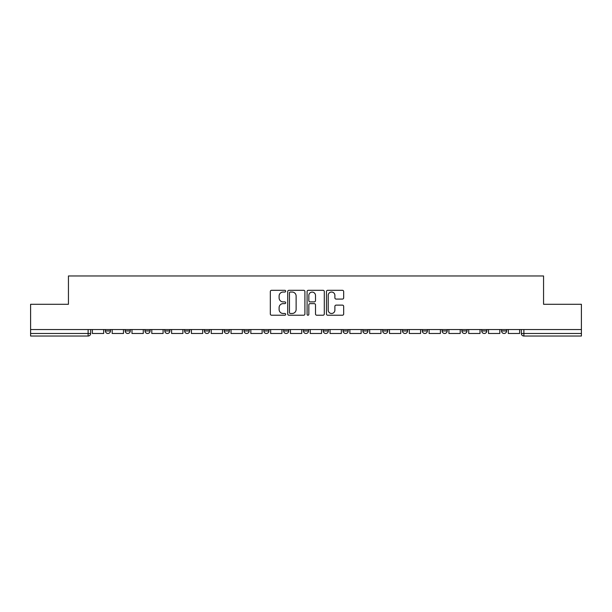 <?xml version="1.0" encoding="UTF-8"?>
<svg xmlns="http://www.w3.org/2000/svg" width="612" height="612" viewBox="0 0 612 612"><rect width="100%" height="100%" fill="white"/><g stroke="black" fill="none" stroke-linecap="round" stroke-linejoin="round"><path stroke-width="0.92" d="M285.682 291.174A0.872 0.872 0 0 0 284.81 290.302L271.567 290.302A1.247 1.247 0 0 0 270.328 291.549L270.328 313.979A1.247 1.247 0 0 0 271.567 315.226L284.81 315.226A0.872 0.872 0 0 0 285.682 314.354A0.872 0.872 0 0 0 284.81 313.482L283.096 313.482A3.986 3.986 0 0 1 279.11 309.496L279.11 307.622A3.986 3.986 0 0 1 283.096 303.636L284.81 303.636A0.872 0.872 0 0 0 285.682 302.764A0.872 0.872 0 0 0 284.81 301.892L283.096 301.892A3.986 3.986 0 0 1 279.11 297.899L279.11 296.032A3.986 3.986 0 0 1 283.096 292.046L284.81 292.046A0.872 0.872 0 0 0 285.682 291.174M501.534 330.947L501.534 329.554L501.534 330.947A2.54 2.54 0 0 0 504.074 333.486A2.54 2.54 0 0 1 501.534 330.947L506.614 330.947A2.54 2.54 0 0 1 504.074 333.486M442.116 329.554L442.116 330.947L447.188 330.947A2.54 2.54 0 0 1 444.649 333.486A2.54 2.54 0 0 1 442.116 330.947L442.116 329.554M422.303 329.554L422.303 330.947L427.383 330.947A2.54 2.54 0 0 1 424.843 333.486A2.54 2.54 0 0 1 422.303 330.947L422.303 329.554M323.266 329.554L323.266 330.947L328.346 330.947A2.54 2.54 0 0 1 325.806 333.486A2.54 2.54 0 0 1 323.266 330.947L323.266 329.554M263.849 329.554L263.849 330.947L268.928 330.947A2.54 2.54 0 0 1 266.388 333.486A2.54 2.54 0 0 1 263.849 330.947L263.849 329.554M224.229 329.554L224.229 330.947L229.309 330.947A2.54 2.54 0 0 1 226.769 333.486A2.54 2.54 0 0 1 224.229 330.947L224.229 329.554M204.423 329.554L204.423 330.947L209.503 330.947A2.54 2.54 0 0 1 206.963 333.486A2.54 2.54 0 0 1 204.423 330.947L204.423 329.554M164.812 330.947L164.812 329.554L164.812 330.947A2.54 2.54 0 0 0 167.351 333.486A2.54 2.54 0 0 1 164.812 330.947L169.884 330.947A2.54 2.54 0 0 1 167.351 333.486M125.192 330.947L125.192 329.554L125.192 330.947A2.54 2.54 0 0 0 127.732 333.486A2.54 2.54 0 0 1 125.192 330.947L130.272 330.947A2.54 2.54 0 0 1 127.732 333.486A2.54 2.54 0 0 0 130.272 330.947L130.272 329.554L130.272 330.947M342.422 299.084A1.247 1.247 0 0 0 343.669 297.837L343.669 291.549A1.247 1.247 0 0 0 342.422 290.302L327.718 290.302A1.247 1.247 0 0 0 326.471 291.549L326.471 313.979A1.247 1.247 0 0 0 327.718 315.226L342.422 315.226A1.247 1.247 0 0 0 343.669 313.979L343.669 306.375A1.247 1.247 0 0 0 342.422 305.128L336.126 305.128A1.247 1.247 0 0 0 334.886 306.375L334.886 310.146A3.335 3.335 0 0 1 331.551 313.482A3.335 3.335 0 0 1 328.216 310.146L328.216 295.374A3.335 3.335 0 0 1 331.551 292.046A3.335 3.335 0 0 1 334.886 295.374L334.886 297.837A1.247 1.247 0 0 0 336.126 299.084L342.422 299.084M30.6 329.554L30.6 304.286L68.437 304.286L68.437 275.974L543.563 275.974L543.563 304.286L581.4 304.286L581.4 329.554L30.6 329.554L30.6 333.486L90.66 333.486L90.66 329.554L90.66 333.486A2.54 2.54 0 0 1 88.12 336.026L30.6 336.026L30.6 333.486M304.906 291.549A1.247 1.247 0 0 0 303.667 290.302L288.956 290.302A1.247 1.247 0 0 0 287.709 291.549L287.709 313.979A1.247 1.247 0 0 0 288.956 315.226L303.667 315.226A1.247 1.247 0 0 0 304.906 313.979L304.906 291.549M308.333 290.302L323.044 290.302A1.247 1.247 0 0 1 324.291 291.549L324.291 313.979A1.247 1.247 0 0 1 323.044 315.226L316.748 315.226A1.247 1.247 0 0 1 315.501 313.979L315.501 304.883A1.247 1.247 0 0 0 314.254 303.636L310.085 303.636A1.247 1.247 0 0 0 308.838 304.883L308.838 314.354A0.872 0.872 0 0 1 307.966 315.226A0.872 0.872 0 0 1 307.094 314.354L307.094 291.549A1.247 1.247 0 0 1 308.333 290.302M521.34 329.554L521.34 333.486L581.4 333.486L581.4 336.026L523.88 336.026A2.54 2.54 0 0 1 521.34 333.486L521.34 329.554M581.4 329.554L581.4 333.486M506.614 329.554L506.614 330.947L506.614 329.554M481.728 329.554L481.728 330.947L486.808 330.947L486.808 329.554L486.808 330.947A2.54 2.54 0 0 1 484.268 333.486A2.54 2.54 0 0 1 481.728 330.947A2.54 2.54 0 0 0 484.268 333.486M467.002 330.947L467.002 329.554L467.002 330.947A2.54 2.54 0 0 1 464.462 333.486A2.54 2.54 0 0 1 461.922 330.947L467.002 330.947A2.54 2.54 0 0 1 464.462 333.486M461.922 329.554L461.922 330.947M447.188 329.554L447.188 330.947M427.383 329.554L427.383 330.947M407.577 329.554L407.577 330.947A2.54 2.54 0 0 1 405.037 333.486A2.54 2.54 0 0 1 402.497 330.947L407.577 330.947M402.497 329.554L402.497 330.947M387.771 329.554L387.771 330.947A2.54 2.54 0 0 1 385.231 333.486A2.54 2.54 0 0 1 382.691 330.947L387.771 330.947A2.54 2.54 0 0 1 385.231 333.486M382.691 329.554L382.691 330.947M367.965 329.554L367.965 330.947A2.54 2.54 0 0 1 365.425 333.486A2.54 2.54 0 0 1 362.885 330.947L367.965 330.947M362.885 329.554L362.885 330.947M348.151 329.554L348.151 330.947A2.54 2.54 0 0 1 345.612 333.486A2.54 2.54 0 0 1 343.072 330.947A2.54 2.54 0 0 0 345.612 333.486M343.072 329.554L343.072 330.947L348.151 330.947M328.346 329.554L328.346 330.947A2.54 2.54 0 0 1 325.806 333.486M308.54 329.554L308.54 330.947A2.54 2.54 0 0 1 306 333.486A2.54 2.54 0 0 1 303.46 330.947L308.54 330.947M303.46 329.554L303.46 330.947M288.734 329.554L288.734 330.947A2.54 2.54 0 0 1 286.194 333.486A2.54 2.54 0 0 1 283.654 330.947L288.734 330.947L288.734 329.554M283.654 329.554L283.654 330.947M268.928 329.554L268.928 330.947M249.115 329.554L249.115 330.947A2.54 2.54 0 0 1 246.575 333.486A2.54 2.54 0 0 1 244.035 330.947L249.115 330.947L249.115 329.554M244.035 329.554L244.035 330.947M229.309 330.947L229.309 329.554L229.309 330.947A2.54 2.54 0 0 1 226.769 333.486M209.503 330.947L209.503 329.554L209.503 330.947A2.54 2.54 0 0 1 206.963 333.486M189.697 329.554L189.697 330.947A2.54 2.54 0 0 1 187.157 333.486A2.54 2.54 0 0 1 184.617 330.947A2.54 2.54 0 0 0 187.157 333.486A2.54 2.54 0 0 0 189.697 330.947L189.697 329.554M184.617 329.554L184.617 330.947L189.697 330.947M169.884 329.554L169.884 330.947M150.078 329.554L150.078 330.947A2.54 2.54 0 0 1 147.538 333.486A2.54 2.54 0 0 1 144.998 330.947L150.078 330.947M144.998 329.554L144.998 330.947M110.466 329.554L110.466 330.947A2.54 2.54 0 0 1 107.926 333.486A2.54 2.54 0 0 1 105.386 330.947A2.54 2.54 0 0 0 107.926 333.486A2.54 2.54 0 0 0 110.466 330.947L110.466 329.554M105.386 329.554L105.386 330.947L110.466 330.947M523.88 329.554L523.88 336.026A2.54 2.54 0 0 1 521.34 333.486M88.12 329.554L88.12 336.026A2.54 2.54 0 0 0 90.66 333.486M290.325 292.046A0.872 0.872 0 0 0 289.453 292.918L289.453 312.61A0.872 0.872 0 0 0 290.325 313.482L292.138 313.482A3.986 3.986 0 0 0 296.124 309.496L296.124 296.032A3.986 3.986 0 0 0 292.138 292.046L290.325 292.046M315.501 295.443A3.335 3.335 0 0 0 312.166 292.108A3.335 3.335 0 0 0 308.838 295.443L308.838 300.645A1.247 1.247 0 0 0 310.085 301.892L314.254 301.892A1.247 1.247 0 0 0 315.501 300.645L315.501 295.443M103.673 329.554L103.673 333.486L92.374 333.486L92.374 329.554M123.479 329.554L123.479 333.486L112.18 333.486L112.18 329.554M143.285 329.554L143.285 333.486L131.985 333.486L131.985 329.554M163.098 329.554L163.098 333.486L151.791 333.486L151.791 329.554M182.904 329.554L182.904 333.486L171.605 333.486L171.605 329.554M202.71 329.554L202.71 333.486L191.411 333.486L191.411 329.554M222.516 329.554L222.516 333.486L211.217 333.486L211.217 329.554M242.321 329.554L242.321 333.486L231.022 333.486L231.022 329.554M262.135 329.554L262.135 333.486L250.828 333.486L250.828 329.554M281.941 329.554L281.941 333.486L270.642 333.486L270.642 329.554M301.747 329.554L301.747 333.486L290.448 333.486L290.448 329.554M321.552 329.554L321.552 333.486L310.253 333.486L310.253 329.554M341.358 329.554L341.358 333.486L330.059 333.486L330.059 329.554M361.172 329.554L361.172 333.486L349.865 333.486L349.865 329.554M380.978 329.554L380.978 333.486L369.679 333.486L369.679 329.554M400.784 329.554L400.784 333.486L389.484 333.486L389.484 329.554M420.589 329.554L420.589 333.486L409.29 333.486L409.29 329.554M440.395 329.554L440.395 333.486L429.096 333.486L429.096 329.554M460.209 329.554L460.209 333.486L448.902 333.486L448.902 329.554M480.015 329.554L480.015 333.486L468.716 333.486L468.716 329.554M499.82 329.554L499.82 333.486L488.521 333.486L488.521 329.554M519.626 329.554L519.626 333.486L508.327 333.486L508.327 329.554"/></g></svg>
